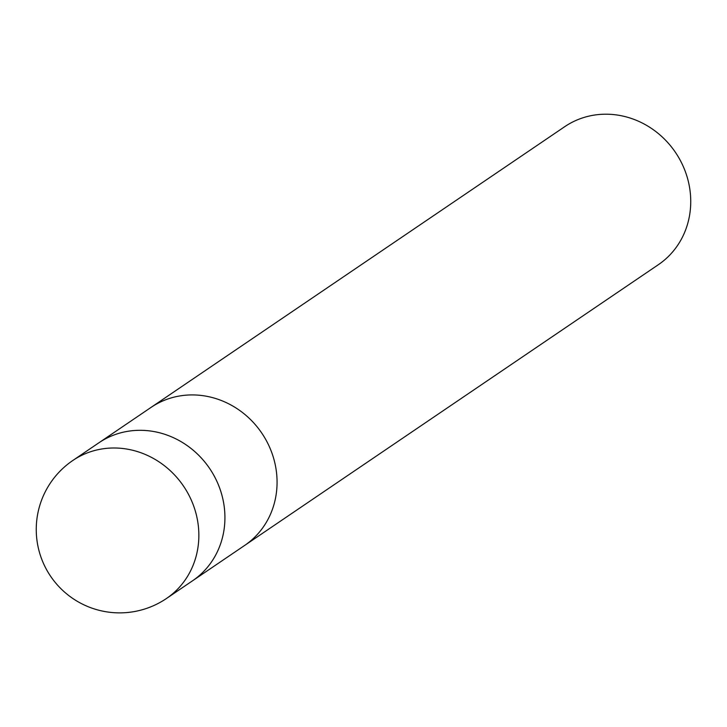 <?xml version="1.0" encoding="UTF-8"?>
<svg xmlns="http://www.w3.org/2000/svg" width="727" height="727" viewBox="0 0 727 727"><rect width="100%" height="100%" fill="white"/><g stroke="black" fill="none" stroke-linecap="round" stroke-linejoin="round"><path stroke-width="1.09" d="M244.317 545.659A83.387 77.207 -124.2 0 0 244.69 545.414A83.387 77.207 -124.2 0 0 276.978 486.145A83.387 77.207 -124.2 0 0 235.366 407.574A83.387 77.207 -124.2 0 0 151.034 407.411A83.387 77.207 -124.2 0 0 150.671 407.656M658.362 264.692A83.387 77.207 -124.2 0 0 690.65 205.423A83.387 77.207 -124.2 0 0 649.038 126.852A83.387 77.207 -124.2 0 0 564.706 126.689L151.034 407.411A83.387 77.207 -124.2 0 1 235.366 407.574A83.387 77.207 -124.2 0 1 276.978 486.145A83.387 77.207 -124.2 0 1 244.69 545.414L658.362 264.692M224.834 521.523A83.387 77.207 -124.2 0 0 183.222 442.961A83.387 77.207 -124.2 0 0 98.89 442.798A83.387 77.207 -124.2 0 1 216.146 479.765A83.387 77.207 -124.2 0 1 192.546 580.791L166.474 598.485A83.387 77.207 -124.2 0 0 198.762 539.216A83.387 77.207 -124.2 0 0 190.074 497.459A83.387 77.207 -124.2 0 0 72.818 460.482A83.387 83.387 0 0 0 78.879 602.229A83.387 83.387 0 0 0 166.474 598.485M192.909 580.546L244.69 545.414M99.263 442.543L151.034 407.411M72.818 460.482L98.89 442.788"/></g></svg>
